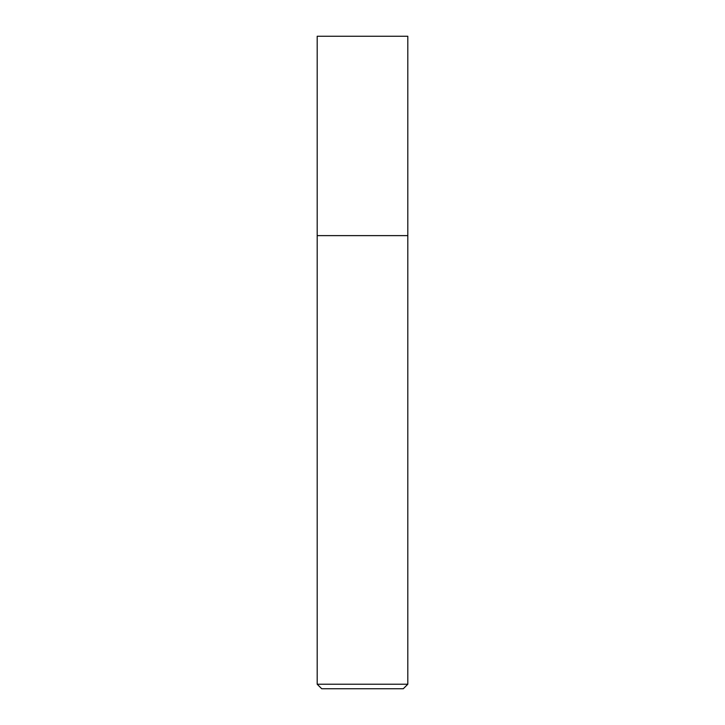 <?xml version="1.0" encoding="UTF-8"?>
<svg xmlns="http://www.w3.org/2000/svg" width="725" height="725" viewBox="0 0 725 725"><rect width="100%" height="100%" fill="white"/><g stroke="black" fill="none" stroke-linecap="round" stroke-linejoin="round"><path stroke-width="0.54" stroke-dasharray="3.62 2.72" d="M407.812 235.625L317.188 235.625L407.812 235.625M407.812 684.219L317.188 684.219M403.281 688.75L321.719 688.75M407.812 36.25L317.188 36.25"/><path stroke-width="1.09" d="M362.5 235.625L407.812 235.625L407.812 36.25L317.188 36.25L317.188 235.625L407.812 235.625L407.812 684.219L317.188 684.219L317.188 235.625L362.5 235.625M317.188 684.219L321.719 688.75L403.281 688.75L407.812 684.219"/></g></svg>
